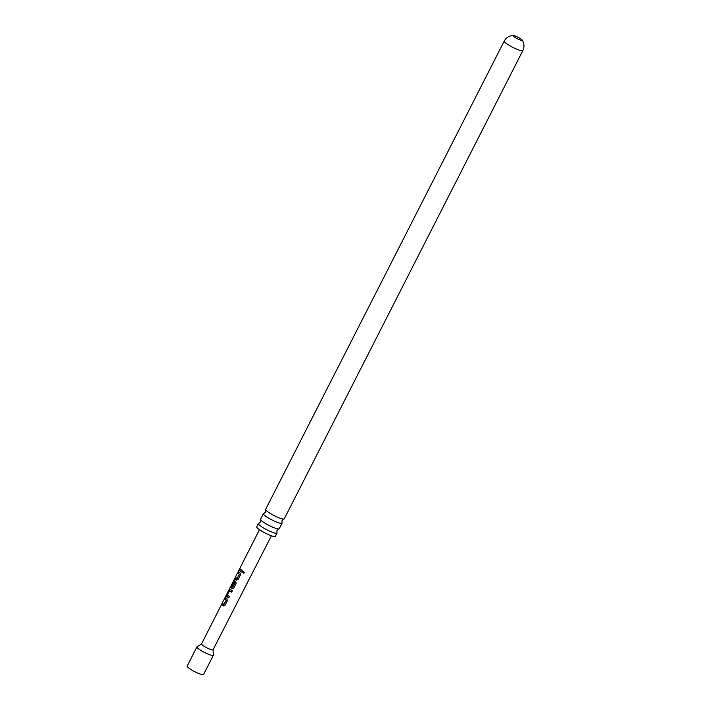 <?xml version="1.0" encoding="UTF-8"?>
<svg xmlns="http://www.w3.org/2000/svg" width="710" height="710" viewBox="0 0 710 710"><rect width="100%" height="100%" fill="white"/><g stroke="black" fill="none" stroke-linecap="round" stroke-linejoin="round"><path stroke-width="1.06" d="M242.811 571.798L242.891 571.807C242.864 573.147 243.397 573.44 244.48 572.695C243.344 573.458 242.793 573.156 242.811 571.798L243.61 571.337L244.267 572.943M283.858 519.063L282.048 520.457L281.985 522.746A10.446 1.677 -153 0 1 282.039 523.181A10.446 1.677 -153 0 1 275.169 521.451A10.446 1.677 -153 0 1 265.079 515.735A10.446 1.677 -153 0 1 263.428 513.694A10.446 1.677 -153 0 1 263.809 513.481L265.62 512.087L265.682 509.807A10.446 1.677 27 0 0 267.279 511.413A10.446 1.677 27 0 0 276.376 516.676A10.446 1.677 27 0 0 283.858 519.063A10.446 1.677 27 0 0 284.248 518.859L522.844 50.579A10.446 1.677 -153 0 1 515.975 48.848A10.446 1.677 -153 0 1 505.875 43.141A10.446 1.677 -153 0 1 504.224 41.1L265.629 509.372A10.446 1.677 27 0 0 265.682 509.807M278.808 528.977L276.998 530.37L276.935 532.651A10.446 1.677 -153 0 1 276.998 533.086A10.446 1.677 -153 0 1 270.128 531.355A10.446 1.677 -153 0 1 260.029 525.64A10.446 1.677 -153 0 1 258.378 523.598A10.446 1.677 -153 0 1 258.76 523.394L260.57 522.001L260.632 519.711A10.446 1.677 27 0 0 262.23 521.317A10.446 1.677 27 0 0 271.335 526.58A10.446 1.677 27 0 0 278.808 528.977A10.446 1.677 27 0 0 279.199 528.764L282.039 523.181M513.809 36.609A5.121 0.817 27 0 0 518.753 39.414A5.121 0.817 27 0 0 522.125 40.266A5.121 0.817 27 0 0 522.028 39.938A5.121 0.817 27 0 0 521.317 39.263A5.121 0.817 27 0 0 517.04 36.769A5.121 0.817 27 0 0 513.312 35.5A5.121 0.817 27 0 0 513.002 35.615A5.121 0.817 27 0 0 513.809 36.609M201.551 643.917L197.025 646.819A9.221 1.473 27 0 0 196.918 646.925L187.138 666.131A9.221 1.473 27 0 0 188.594 667.933A9.221 1.473 27 0 0 197.504 672.973A9.221 1.473 27 0 0 203.566 674.5L213.346 655.294A9.221 1.473 27 0 0 213.373 655.153L213.053 649.783M196.918 646.925A9.221 1.473 27 0 0 198.383 648.718A9.221 1.473 27 0 0 207.284 653.759A9.221 1.473 27 0 0 213.346 655.294M201.604 643.89A6.452 1.038 27 0 0 201.534 643.961A6.452 1.038 27 0 0 202.554 645.221A6.452 1.038 27 0 0 208.784 648.754A6.452 1.038 27 0 0 213.035 649.827L271.433 535.784M222.754 605.426L221.857 604.583L222.532 603.26L223.925 604.476L226.215 600.145L224.795 598.796L225.469 597.474L226.996 598.778L227.36 600.669L225.008 605.31L223.384 605.887L222.754 605.426M227.12 596.808L226.854 594.731L229.206 590.09L230.244 589.291L232.365 590.818L231.682 592.14L229.649 590.684L227.386 595.024L229.41 596.595L228.744 597.927L227.12 596.808M232.481 588.776L230.439 587.046L233.989 580.026L231.238 585.51L232.747 587.108L235.028 582.777L234.096 581.925L232.09 585.741L231.646 585.28L234.611 580.673L235.738 581.561L236.111 583.451L233.759 588.084L232.135 588.67L230.555 586.708L201.534 643.961M235.862 579.591L234.966 578.739L235.64 577.416L237.042 578.641L239.332 574.31L237.903 572.952L238.578 571.63L240.113 572.943L240.477 574.834L238.125 579.466L236.501 580.052L235.862 579.591M240.237 570.973L239.332 570.13L240.007 568.808L242.536 570.769L241.861 572.091L240.237 570.973M236.803 580.15L234.966 578.739M223.694 605.985L221.857 604.583M276.998 533.086L275.338 536.334A10.446 1.677 -153 0 1 268.469 534.595A10.446 1.677 -153 0 1 258.378 528.888A10.446 1.677 -153 0 1 256.727 526.847L258.378 523.598M263.428 513.694L260.579 519.276A10.446 1.677 27 0 0 260.632 519.711M241.968 572.109L239.332 570.13M239.518 570.21L240.184 568.887M242.891 571.807L243.61 571.337M237.042 578.641L239.465 574.354L237.903 572.952M238.081 573.032L238.755 571.71M235.143 578.819L235.818 577.496M230.626 587.134L231.291 585.715M232.259 585.812L231.833 585.359L233.581 581.481M233.759 581.561L234.779 580.745M232.747 587.108L235.161 582.821L234.096 581.925M228.842 597.944L226.801 596.462L229.206 590.09M229.383 590.17L230.404 589.353M231.788 592.158L229.649 590.684M223.925 604.476L226.348 600.19L224.795 598.796M224.972 598.876L225.647 597.545M222.035 604.663L222.709 603.331M233.901 580.106L259.469 529.678M513.312 35.5L511.706 35.633C508.387 36.245 505.893 38.065 504.224 41.1M522.028 39.938L522.862 41.322C524.326 44.366 524.317 47.455 522.844 50.579"/></g></svg>
